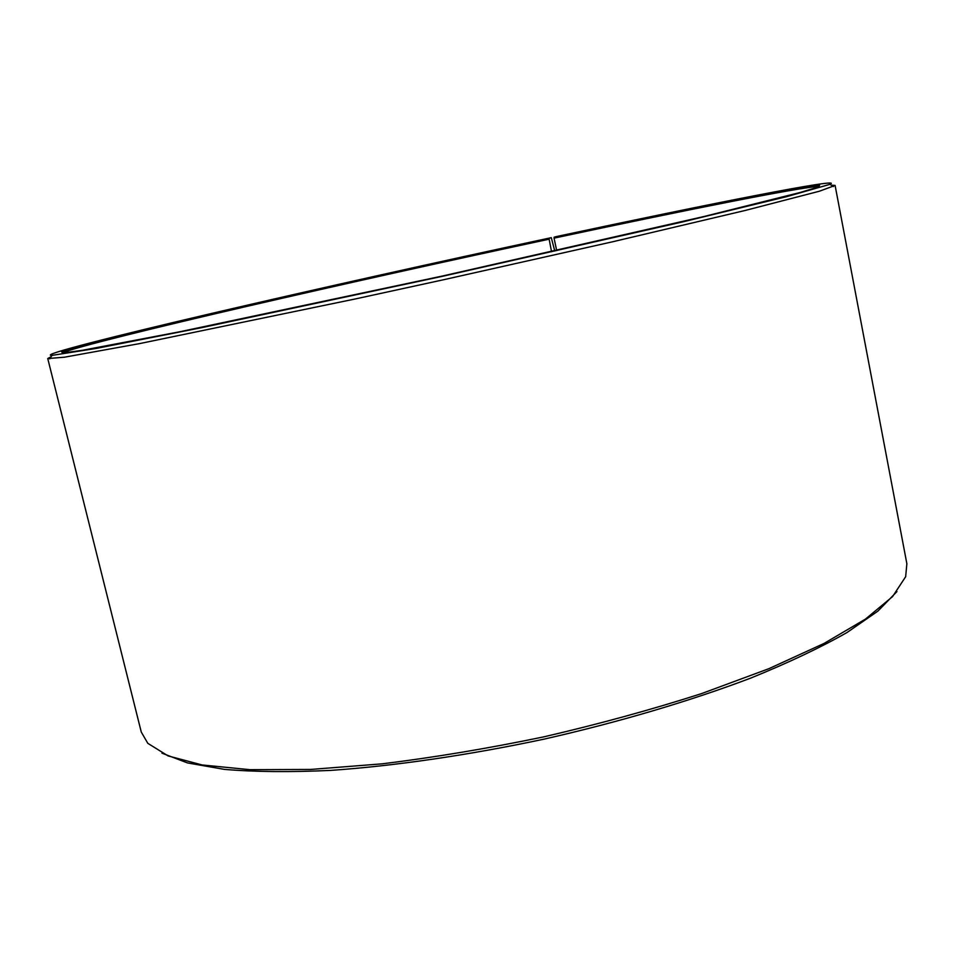 <?xml version="1.0" encoding="UTF-8"?>
<svg xmlns="http://www.w3.org/2000/svg" width="955" height="955" viewBox="0 0 955 955"><rect width="100%" height="100%" fill="white"/><g stroke="black" fill="none" stroke-linecap="round" stroke-linejoin="round"><path stroke-width="1.43" d="M554.771 250.998L551.286 237.664C437.474 262.052 313.443 289.675 212.523 313.228C113.179 336.435 38.26 355.415 51.94 355.391L96.324 348.42L201.207 327.756L442.38 276.329L682.873 221.858L786.753 196.623L829.967 184.327C846.918 176.556 706.127 204.501 556.562 236.53L554.139 237.174L554.055 238.141L556.681 250.568M554.055 238.141C682.109 210.769 800.923 187.001 818.733 186.44L819.629 185.103L818.913 186.798L800.075 192.516L703.692 216.582L442.32 276.055L180.101 331.695L82.512 350.282L63.018 353.004L61.645 351.75C74.932 346.307 150.401 327.732 242.988 306.304C340.887 283.707 442.881 261.037 548.982 238.284L551.548 251.726M62.135 353.04L63.03 352.598C76.161 347.107 151.344 328.532 243.68 307.116C341.317 284.542 443.06 261.921 548.91 239.239M896.936 591.575L877.896 611.116L847.049 632.497C820.715 647.478 788.687 662.639 750.964 678.002C690.859 700.827 619.353 722.052 544.123 739.122C468.678 755.178 394.869 765.898 330.728 770.399C290.045 772.273 254.603 771.938 224.425 769.384L187.455 762.914L161.968 753.173M831.232 185.163L835.1 185.437L906.868 563.725L905.662 576.701L892.555 596.612L865.433 619.115L823.974 643.479L768.799 668.715L701.615 693.581C651.728 709.601 599.072 724.033 543.634 736.89C487.933 748.469 434.071 757.446 382.072 763.845L310.65 769.443L249.971 769.682L202.114 764.955L168.056 755.894L147.81 743.324L141.268 732.043L47.75 358.543L51.14 356.681M835.1 185.437L819.378 191.227L745.342 210.422L612.955 241.699L443.144 279.839L355.57 298.891L139.705 343.585L64.451 357.206L47.75 358.543M554.139 237.174C682.503 209.718 801.675 185.795 819.629 185.103M551.286 237.664L548.982 238.284M51.94 355.391L49.756 358.889M829.967 184.327L833.417 186.595M63.03 352.598L61.645 351.75"/></g></svg>

